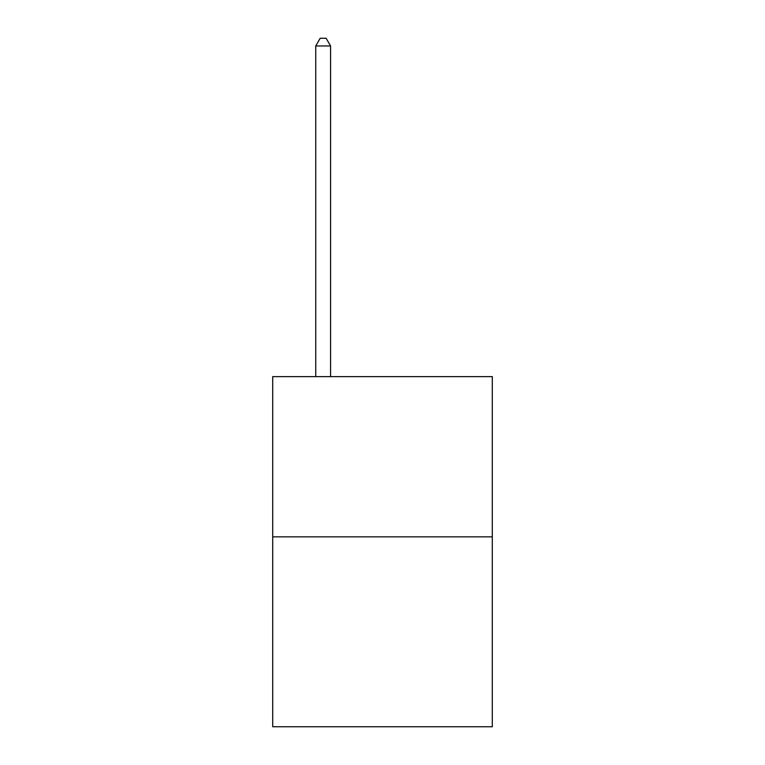 <?xml version="1.0" encoding="UTF-8"?>
<svg xmlns="http://www.w3.org/2000/svg" width="765" height="765" viewBox="0 0 765 765"><rect width="100%" height="100%" fill="white"/><g stroke="black" fill="none" stroke-linecap="round" stroke-linejoin="round"><path stroke-width="1.15" d="M492.287 536.848L492.287 376.629L272.713 376.629L272.713 726.75L492.287 726.75L492.287 536.848L272.713 536.848M330.576 376.629L330.576 45.967L315.735 45.967L315.735 376.629M315.735 45.967L320.191 38.25L326.12 38.25L330.576 45.967"/></g></svg>
